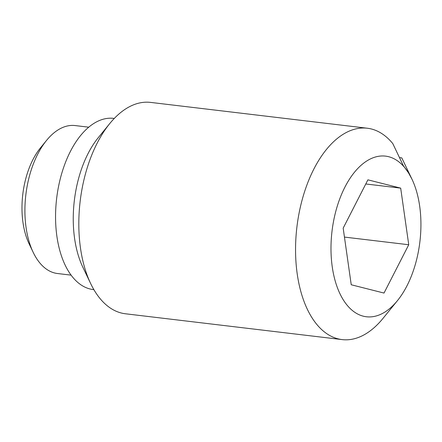 <?xml version="1.0" encoding="UTF-8"?>
<svg xmlns="http://www.w3.org/2000/svg" width="442" height="442" viewBox="0 0 442 442"><rect width="100%" height="100%" fill="white"/><g stroke="black" fill="none" stroke-linecap="round" stroke-linejoin="round"><path stroke-width="0.66" d="M397.43 300.659L382.982 318.406A106.434 58.228 -83.2 0 1 342.13 339.6A106.434 58.228 -83.2 0 1 296.908 227.022A106.434 58.228 -83.2 0 1 367.324 128.23A106.434 58.228 -83.2 0 1 392.8 143.6L403.308 165.623L408.502 172.844L411.922 179.082A80.886 44.255 -83.2 0 1 397.43 300.659A80.886 44.255 -83.2 0 1 338.484 290.433A80.886 44.255 -83.2 0 1 347.898 181.717A80.886 44.255 -83.2 0 1 408.502 172.844A80.886 44.255 -83.2 0 1 411.922 179.082M404.651 163.871L401.784 157.882A106.434 58.228 -83.2 0 1 402.049 158.435L411.176 177.557M408.739 244.746L384.015 293.063L351.235 284.764L343.174 228.149L367.899 179.833L400.684 188.132L408.739 244.746L344.445 237.083M365.783 183.971L400.684 188.132M401.784 157.882L399.496 157.606M342.13 339.6L125.39 313.77A106.434 58.228 -83.2 0 1 90.665 283.565A106.434 58.228 -83.2 0 1 109.732 123.594A106.434 58.228 -83.2 0 1 150.584 102.4L367.324 128.23M90.665 283.565L82.847 267.222A86.212 47.167 -83.2 0 1 98.29 137.644L109.732 123.594M93.875 289.648L93.284 289.576A86.212 47.167 -83.2 0 1 56.653 198.392A86.212 47.167 -83.2 0 1 113.688 118.368L114.285 118.439M71.107 275.139L57.515 273.521A74.505 40.758 -83.2 0 1 33.205 252.382A74.505 40.758 -83.2 0 1 37.741 154.103A74.505 40.758 -83.2 0 1 46.554 140.401A74.505 40.758 -83.2 0 1 75.146 125.567L88.737 127.185M33.205 252.382L29.089 243.78A63.858 34.935 -83.2 0 1 32.979 159.54A63.858 34.935 -83.2 0 1 40.531 147.794L46.554 140.401"/></g></svg>
